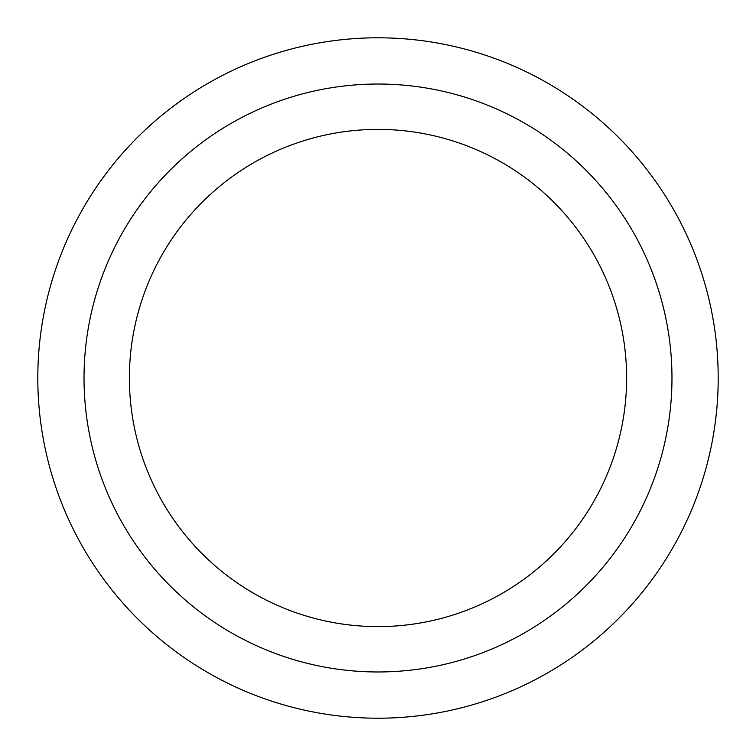 <?xml version="1.0" encoding="UTF-8"?>
<svg xmlns="http://www.w3.org/2000/svg" width="756" height="756" viewBox="0 0 756 756"><rect width="100%" height="100%" fill="white"/><g stroke="black" fill="none" stroke-linecap="round" stroke-linejoin="round"><path stroke-width="1.13" d="M378 626.611A248.611 248.611 0 0 1 129.389 378A248.611 248.611 0 0 1 378 129.389A248.611 248.611 0 0 1 626.611 378A248.611 248.611 0 0 1 378 626.611M378 84.029A293.971 293.971 0 0 1 671.971 378A293.971 293.971 0 0 1 378 671.971A293.971 293.971 0 0 1 84.029 378A293.971 293.971 0 0 1 378 84.029M378 37.8A340.2 340.2 0 0 1 718.2 378A340.2 340.2 0 0 1 378 718.2A340.2 340.2 0 0 1 37.8 378A340.2 340.2 0 0 1 378 37.8"/></g></svg>
